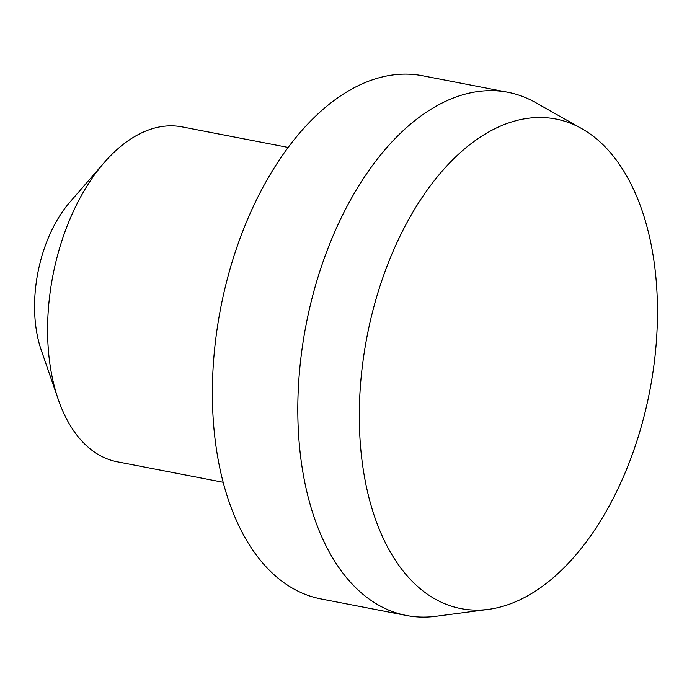 <?xml version="1.0" encoding="UTF-8"?>
<svg xmlns="http://www.w3.org/2000/svg" width="692" height="692" viewBox="0 0 692 692"><rect width="100%" height="100%" fill="white"/><g stroke="black" fill="none" stroke-linecap="round" stroke-linejoin="round"><path stroke-width="1.04" d="M581.721 128.625L535.504 102.537A266.472 153.875 101 0 0 507.79 92.252A266.472 153.875 101 0 0 297.889 417.916A266.472 153.875 101 0 0 406.472 615.491A266.472 153.875 101 0 0 436.021 616.287L488.647 609.341A249.336 143.979 101 0 0 657.4 303.866A249.336 143.979 101 0 0 581.721 128.625A249.336 143.979 101 0 0 431.09 184.79A249.336 143.979 101 0 0 359.39 423.72A249.336 143.979 101 0 0 488.647 609.341M507.79 92.252L422.354 75.713A266.472 153.875 101 0 0 212.453 401.377A266.472 153.875 101 0 0 321.036 598.943L406.472 615.491M288.036 147.413L181.979 126.878A170.543 98.48 101 0 0 104.094 162.715A170.543 98.48 101 0 0 47.644 335.309A170.543 98.48 101 0 0 58.258 399.44A170.543 98.48 101 0 0 117.138 461.754L223.196 482.289M104.094 162.715L69.883 202.142A106.594 61.553 101 0 0 34.6 310.007A106.594 61.553 101 0 0 41.235 350.091L58.258 399.44"/></g></svg>
